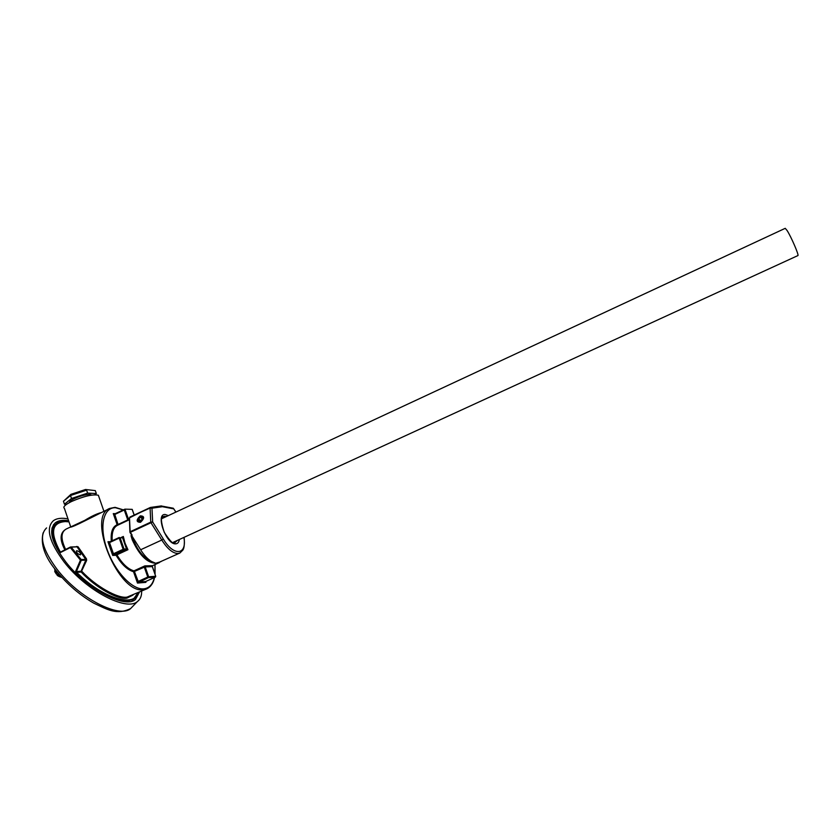 <?xml version="1.0" encoding="UTF-8"?>
<svg xmlns="http://www.w3.org/2000/svg" width="840" height="840" viewBox="0 0 840 840"><rect width="100%" height="100%" fill="white"/><g stroke="black" fill="none" stroke-linecap="round" stroke-linejoin="round"><path stroke-width="1.26" d="M161.637 518.731L785.232 228.322L787.091 230.507C791.259 236.953 799.365 255.811 797.874 255.591L172.631 542.587M80.199 554.831C77.606 553.907 76.367 552.562 76.492 550.809L76.892 550.694C79.485 551.618 80.724 552.962 80.588 554.715L80.199 554.831M133.046 595.056L126.914 598.154C117.915 600.086 95.33 587.37 81.175 572.019L81.921 571.4C95.949 586.467 118.272 598.973 127.134 597.093L146.769 588.861M76.692 546.84L71.18 547.155L59.755 552.877C51.44 538.661 50.274 528.99 56.248 523.856C57.32 522.512 60.291 521.692 65.174 521.388L68.954 521.724M70.361 547.082L59.755 552.877M154.549 577.51C153.405 583.013 150.875 586.761 146.969 588.777L143.535 589.691C118.724 594.688 86.342 516.464 109.704 508.431L85.04 520.779C76.503 525.105 71.463 527.268 69.93 527.268L69.888 527.289M70.077 527.216L84.851 520.317C90.93 516.558 96.159 514.038 100.569 512.757M140.522 522.312C144.743 518.144 144.648 515.991 140.249 515.865C136.038 520.023 136.133 522.176 140.522 522.312M161.007 561.624L155.662 563.273C147.011 562.852 139.198 555.02 132.216 539.763L131.008 535.637L132.111 535.122L130.085 532.434M131.008 535.637L132.121 536.267C136.742 549.623 143.189 558.001 151.452 561.414C147.641 559.125 144.039 555.24 140.648 549.759L161.784 540.025L150.969 522.732L130.358 532.34L132.111 535.122M151.452 561.414L155.662 563.273M70.549 526.418L64.397 508.347C62.685 507.024 65.09 504.725 71.62 501.459C83.948 496.156 92.862 494.088 98.354 495.233L98.858 496.681M135.166 597.114L131.859 601.199M75.611 571.357L80.441 560.101L81.26 560.322L76.388 571.525L75.611 571.357L75.957 572.912L76.65 572.303C101.714 597.786 134.61 608.013 137.592 593.009M51.901 528.601L54.149 526.092M78.015 546.735L86.478 558.863L86.657 560.385L81.175 572.019L76.65 572.303L76.388 571.525L81.102 571.252L85.796 560.123L81.26 560.322L81.175 559.545L80.441 560.101L70.319 547.565L71.18 547.155L81.175 559.545L85.691 559.346L77.165 547.008L78.015 546.735L70.434 547.019L60.218 552.216M66.318 528.98L66.139 529.074C60.806 532.192 60.638 538.986 65.646 549.444M76.052 546.829L76.87 546.43M145.698 581.511L145.918 582.351L145.603 581.553L155.369 577.133L148.312 577.668L137.477 583.054L133.518 571.715C127.418 569.929 121.611 564.459 116.099 555.293L112.686 555.429L113.148 553.907L123.123 549.297L119.217 538.073L109.273 542.703L107.951 541.726L109.337 542.094L113.715 554.516L112.686 555.429L107.951 541.726L110.219 541.684M111.311 541.17C110.586 532.203 112.539 526.722 117.148 524.738L113.274 513.618L114.597 514.017L124.74 509.24M157.112 563.188L179.781 553.067M140.648 549.759L132.121 536.267M134.159 515.067L132.153 509.355L124.929 509.156L128.772 520.002L127.659 519.677L129.434 519.141M126.493 548.95L122.598 537.779L120.12 537.81L124.026 549.024L126.662 548.993L127.942 549.717L126.158 549.832L126.493 548.95M152.303 566.611L144.249 566.948L144.858 565.876L148.649 576.797L155.704 576.272L152.271 566.528L152.712 565.635M155.484 577.059L145.656 581.543L145.918 582.351L137.477 583.054L137.917 581.543L147.777 577.07L144.322 567.21M127.659 519.677L124.267 509.995L114.576 514.573L113.274 513.618L115.332 513.66M122.105 537.38L123.333 536.476L122.724 537.716L122.199 537.359L122.724 537.716M175.865 512.106L173.765 508.862L162.403 506.699L151.966 508.179L152.659 521.955L150.969 522.732L150.77 522.134L152.659 521.955L163.285 538.954L161.784 540.025C167.349 548.814 172.704 553.298 177.839 553.497L179.886 553.014L182.879 550.074C182.816 549.822 184.842 548.678 184.254 538.776L184.296 539.101M163.285 538.954C173.261 556.175 186.669 555.313 184.086 538.608L184.254 538.776M126.158 549.832L123.69 549.906L113.715 554.516L116.434 554.421L126.43 549.801L126.662 548.993M121.905 537.39L119.217 538.073L119.28 537.464L109.337 542.094L119.228 537.506M145.142 566.811L134.4 571.442L138.464 582.13L145.656 581.543M124.267 509.995L124.835 509.177L114.629 513.996L118.031 524.486L128.573 519.551M86.478 558.863L85.691 559.346L86.657 560.385M56.028 573.815L54.453 568.397M55.325 572.208L55.766 571.746L56.511 572.733L56.931 574.875C57.466 575.831 59.147 576.702 61.961 577.5M61.877 577.405L56.07 573.195M68.617 520.737C62.927 519.781 58.548 520.433 55.471 522.68C48.101 529.704 51.524 542.776 65.762 561.897C86.709 589.102 124.95 609.042 135.45 599.508L139.377 592.2M67.987 518.879C61.604 517.66 56.711 518.28 53.319 520.758C45.57 528.139 49.172 541.874 64.113 561.971C86.163 590.615 126.399 611.573 137.413 601.545C140.396 599.308 141.803 595.854 141.624 591.182M52.122 527.688L52.857 527.289M133.234 599.855L132.762 600.904M91.382 495.138L91.025 494.76C89.04 494.067 85.082 494.697 79.149 496.64C72.817 499.002 69.584 500.966 69.447 502.562M94.784 494.781L96.327 493.542L87.623 493.112L71.516 498.498L64.46 504.231L66.57 504.294M87.623 493.112L86.604 490.14L70.497 495.516L63.452 501.27L70.907 494.361L85.533 489.489L95.308 490.613L85.533 489.489M71.516 498.498L70.497 495.516L70.907 494.361M64.46 504.231L63.452 501.27M96.327 493.542L95.308 490.613M140.28 516.485C136.868 519.845 136.941 521.587 140.501 521.692C143.913 518.322 143.84 516.59 140.28 516.485M138.684 518.942L138.768 520.789L140.469 520.937L142.086 519.236L142.013 517.388L140.311 517.24L138.684 518.942L140.784 520.601M142.065 518.637L140.311 517.24M126.914 598.154L127.134 597.093M68.995 521.861L65.436 521.577C51.534 522.533 49.854 532.718 60.396 552.122M174.374 543.113L177.23 540.477M166.215 516.6L164.525 516.222L162.403 517.01M179.372 539.49C178.909 542.273 177.681 543.732 175.675 543.848C166.236 544.824 155.096 513.461 165.186 514.5L168.357 515.603M123.197 509.954L115.552 507.738C103.509 507.077 98.942 526.092 106.817 548.667C114.502 571.252 132.342 590.205 143.861 588.829C149.216 588.168 152.712 584.42 154.371 577.595M154.97 574.025L154.938 564.596M121.359 537.39L123.333 536.476L125.013 543.102L127.942 549.717L116.907 554.82C122.283 563.766 127.964 569.121 133.928 570.864L144.858 565.876L152.502 565.708L159.558 562.485M128.772 520.002L117.863 525.126C113.505 527.069 111.615 532.277 112.214 540.76M137.592 594.048L134.264 598.794L128.331 600.894C113.694 601.188 96.233 591.864 75.957 572.912M64.648 521.545L65.499 521.577M123.375 509.87L115.195 507.37L109.704 508.431L114.807 507.392M64.88 549.832C58.916 538.524 60.029 531.269 68.219 528.087M129.392 517.902L150.224 507.538M129.507 518.228L130.158 531.741L150.77 522.134L150.077 508.064L129.875 517.083L150.286 507.497L150.077 508.064L151.966 508.179L150.969 507.37L160.871 505.985M184.086 538.608L183.971 537.38M116.099 555.293L116.434 554.421L116.907 554.82L116.099 555.293M133.518 571.715L133.928 570.864L134.4 571.442L133.518 571.715M117.968 525.073L117.148 524.738L118.031 524.486L117.863 525.126L129.455 519.687M150.371 507.476L150.969 507.37L150.371 507.476M162.403 506.699L161.416 505.901L162.403 506.699M173.649 508.599L172.589 508.095M161.059 505.953L173.292 508.231L175.959 512.053M123.69 549.906L124.026 549.024L123.123 549.297L123.69 549.906M147.777 577.07L148.312 577.668L148.649 576.797L147.777 577.07M155.704 576.272L155.369 577.133L155.704 576.272M155.726 576.366L152.334 566.528L152.828 565.551M130.001 532.308L130.158 531.741L130.001 532.308M46.599 527.919C38.713 535.437 42.221 549.255 57.099 569.373C79.044 598.059 119.406 618.797 130.599 608.591L132.93 606.186M174.846 543.091L174.888 543.081C173.428 544.603 169.859 540.981 164.189 532.214C160.986 522.197 160.555 516.999 162.887 516.611L163.139 516.506M155.075 574.298L155.022 564.553M137.928 592.851L132.132 600.999M66.139 529.063L69.93 527.268M98.354 495.233L103.887 511.182M184.107 537.317L184.254 538.787M134.221 515.046L132.227 509.397M129.402 518.091L129.895 531.993M130.001 532.434L131.429 534.692M54.663 571.053L55.304 572.639M43.123 532.865C40.32 544.142 44.709 556.794 56.301 570.801M56.532 571.106C67.232 584.283 79.632 594.962 93.723 603.13C107.688 609.703 116.655 615.29 130.599 608.591L137.413 601.545M53.403 524.885L55.471 522.68"/></g></svg>
